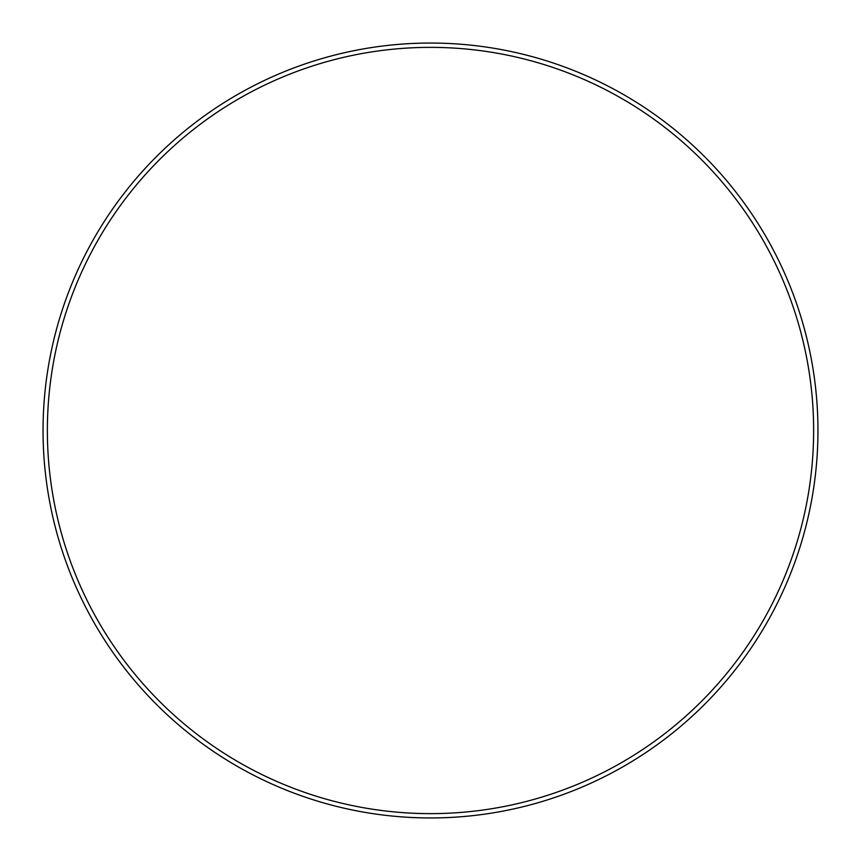 <?xml version="1.0" encoding="UTF-8"?>
<svg xmlns="http://www.w3.org/2000/svg" width="861" height="861" viewBox="0 0 861 861"><rect width="100%" height="100%" fill="white"/><g stroke="black" fill="none" stroke-linecap="round" stroke-linejoin="round"><path stroke-width="1.29" d="M430.5 813.634A383.134 383.134 0 0 0 813.634 430.5A383.134 383.134 0 0 0 430.5 47.366A383.134 383.134 0 0 0 47.366 430.5A383.134 383.134 0 0 0 430.5 813.634M430.5 817.95A387.45 387.45 0 0 0 817.95 430.5A387.45 387.45 0 0 0 430.5 43.05A387.45 387.45 0 0 0 43.05 430.5A387.45 387.45 0 0 0 430.5 817.95"/></g></svg>
